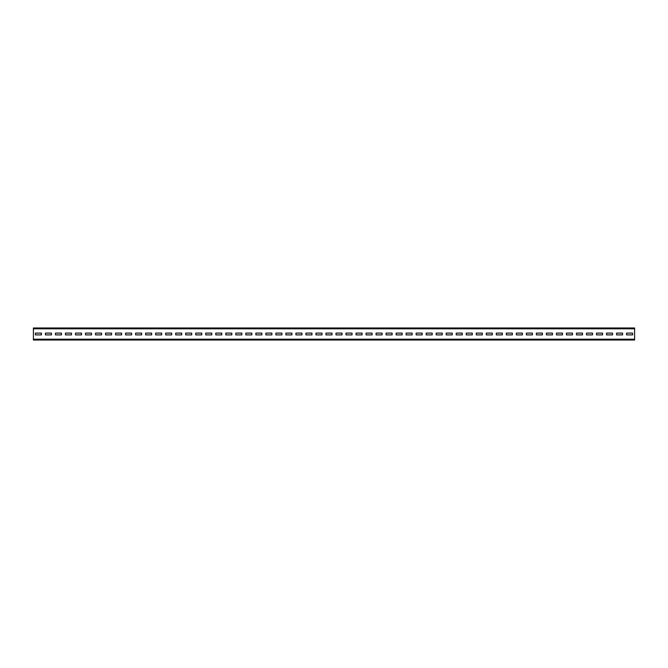 <?xml version="1.0" encoding="UTF-8"?>
<svg xmlns="http://www.w3.org/2000/svg" width="668" height="668" viewBox="0 0 668 668"><rect width="100%" height="100%" fill="white"/><g stroke="black" fill="none" stroke-linecap="round" stroke-linejoin="round"><path stroke-width="1" d="M33.4 328.79L33.4 327.988L634.6 327.988L634.6 340.012L33.4 340.012L33.4 328.79L634.6 328.79M632.596 334.902L632.596 333.098L626.584 333.098L626.584 334.902L632.596 334.902L632.596 333.098L626.584 333.098L626.584 334.902L632.596 334.902M622.576 334.902L622.576 333.098L616.564 333.098L616.564 334.902L622.576 334.902L622.576 333.098L616.564 333.098L616.564 334.902L622.576 334.902M612.556 334.902L612.556 333.098L606.544 333.098L606.544 334.902L612.556 334.902L612.556 333.098L606.544 333.098L606.544 334.902L612.556 334.902M602.536 334.902L602.536 333.098L596.524 333.098L596.524 334.902L602.536 334.902L602.536 333.098L596.524 333.098L596.524 334.902L602.536 334.902M592.516 334.902L592.516 333.098L586.504 333.098L586.504 334.902L592.516 334.902L592.516 333.098L586.504 333.098L586.504 334.902L592.516 334.902M582.496 334.902L582.496 333.098L576.484 333.098L576.484 334.902L582.496 334.902L582.496 333.098L576.484 333.098L576.484 334.902L582.496 334.902M572.476 334.902L572.476 333.098L566.464 333.098L566.464 334.902L572.476 334.902L572.476 333.098L566.464 333.098L566.464 334.902L572.476 334.902M562.456 334.902L562.456 333.098L556.444 333.098L556.444 334.902L562.456 334.902L562.456 333.098L556.444 333.098L556.444 334.902L562.456 334.902M552.436 334.902L552.436 333.098L546.424 333.098L546.424 334.902L552.436 334.902L552.436 333.098L546.424 333.098L546.424 334.902L552.436 334.902M542.416 334.902L542.416 333.098L536.404 333.098L536.404 334.902L542.416 334.902L542.416 333.098L536.404 333.098L536.404 334.902L542.416 334.902M532.396 334.902L532.396 333.098L526.384 333.098L526.384 334.902L532.396 334.902L532.396 333.098L526.384 333.098L526.384 334.902L532.396 334.902M522.376 334.902L522.376 333.098L516.364 333.098L516.364 334.902L522.376 334.902L522.376 333.098L516.364 333.098L516.364 334.902L522.376 334.902M512.356 334.902L512.356 333.098L506.344 333.098L506.344 334.902L512.356 334.902L512.356 333.098L506.344 333.098L506.344 334.902L512.356 334.902M502.336 334.902L502.336 333.098L496.324 333.098L496.324 334.902L502.336 334.902L502.336 333.098L496.324 333.098L496.324 334.902L502.336 334.902M492.316 334.902L492.316 333.098L486.304 333.098L486.304 334.902L492.316 334.902L492.316 333.098L486.304 333.098L486.304 334.902L492.316 334.902M482.296 334.902L482.296 333.098L476.284 333.098L476.284 334.902L482.296 334.902L482.296 333.098L476.284 333.098L476.284 334.902L482.296 334.902M472.276 334.902L472.276 333.098L466.264 333.098L466.264 334.902L472.276 334.902L472.276 333.098L466.264 333.098L466.264 334.902L472.276 334.902M462.256 334.902L462.256 333.098L456.244 333.098L456.244 334.902L462.256 334.902L462.256 333.098L456.244 333.098L456.244 334.902L462.256 334.902M452.236 334.902L452.236 333.098L446.224 333.098L446.224 334.902L452.236 334.902L452.236 333.098L446.224 333.098L446.224 334.902L452.236 334.902M442.216 334.902L442.216 333.098L436.204 333.098L436.204 334.902L442.216 334.902L442.216 333.098L436.204 333.098L436.204 334.902L442.216 334.902M432.196 334.902L432.196 333.098L426.184 333.098L426.184 334.902L432.196 334.902L432.196 333.098L426.184 333.098L426.184 334.902L432.196 334.902M422.176 334.902L422.176 333.098L416.164 333.098L416.164 334.902L422.176 334.902L422.176 333.098L416.164 333.098L416.164 334.902L422.176 334.902M412.156 334.902L412.156 333.098L406.144 333.098L406.144 334.902L412.156 334.902L412.156 333.098L406.144 333.098L406.144 334.902L412.156 334.902M402.136 334.902L402.136 333.098L396.124 333.098L396.124 334.902L402.136 334.902L402.136 333.098L396.124 333.098L396.124 334.902L402.136 334.902M392.116 334.902L392.116 333.098L386.104 333.098L386.104 334.902L392.116 334.902L392.116 333.098L386.104 333.098L386.104 334.902L392.116 334.902M382.096 334.902L382.096 333.098L376.084 333.098L376.084 334.902L382.096 334.902L382.096 333.098L376.084 333.098L376.084 334.902L382.096 334.902M372.076 334.902L372.076 333.098L366.064 333.098L366.064 334.902L372.076 334.902L372.076 333.098L366.064 333.098L366.064 334.902L372.076 334.902M362.056 334.902L362.056 333.098L356.044 333.098L356.044 334.902L362.056 334.902L362.056 333.098L356.044 333.098L356.044 334.902L362.056 334.902M352.036 334.902L352.036 333.098L346.024 333.098L346.024 334.902L352.036 334.902L352.036 333.098L346.024 333.098L346.024 334.902L352.036 334.902M342.016 334.902L342.016 333.098L336.004 333.098L336.004 334.902L342.016 334.902L342.016 333.098L336.004 333.098L336.004 334.902L342.016 334.902M331.996 334.902L331.996 333.098L325.984 333.098L325.984 334.902L331.996 334.902L331.996 333.098L325.984 333.098L325.984 334.902L331.996 334.902M321.976 334.902L321.976 333.098L315.964 333.098L315.964 334.902L321.976 334.902L321.976 333.098L315.964 333.098L315.964 334.902L321.976 334.902M311.956 334.902L311.956 333.098L305.944 333.098L305.944 334.902L311.956 334.902L311.956 333.098L305.944 333.098L305.944 334.902L311.956 334.902M301.936 334.902L301.936 333.098L295.924 333.098L295.924 334.902L301.936 334.902L301.936 333.098L295.924 333.098L295.924 334.902L301.936 334.902M291.916 334.902L291.916 333.098L285.904 333.098L285.904 334.902L291.916 334.902L291.916 333.098L285.904 333.098L285.904 334.902L291.916 334.902M281.896 334.902L281.896 333.098L275.884 333.098L275.884 334.902L281.896 334.902L281.896 333.098L275.884 333.098L275.884 334.902L281.896 334.902M271.876 334.902L271.876 333.098L265.864 333.098L265.864 334.902L271.876 334.902L271.876 333.098L265.864 333.098L265.864 334.902L271.876 334.902M261.856 334.902L261.856 333.098L255.844 333.098L255.844 334.902L261.856 334.902L261.856 333.098L255.844 333.098L255.844 334.902L261.856 334.902M251.836 334.902L251.836 333.098L245.824 333.098L245.824 334.902L251.836 334.902L251.836 333.098L245.824 333.098L245.824 334.902L251.836 334.902M241.816 334.902L241.816 333.098L235.804 333.098L235.804 334.902L241.816 334.902L241.816 333.098L235.804 333.098L235.804 334.902L241.816 334.902M231.796 334.902L231.796 333.098L225.784 333.098L225.784 334.902L231.796 334.902L231.796 333.098L225.784 333.098L225.784 334.902L231.796 334.902M221.776 334.902L221.776 333.098L215.764 333.098L215.764 334.902L221.776 334.902L221.776 333.098L215.764 333.098L215.764 334.902L221.776 334.902M211.756 334.902L211.756 333.098L205.744 333.098L205.744 334.902L211.756 334.902L211.756 333.098L205.744 333.098L205.744 334.902L211.756 334.902M201.736 334.902L201.736 333.098L195.724 333.098L195.724 334.902L201.736 334.902L201.736 333.098L195.724 333.098L195.724 334.902L201.736 334.902M191.716 334.902L191.716 333.098L185.704 333.098L185.704 334.902L191.716 334.902L191.716 333.098L185.704 333.098L185.704 334.902L191.716 334.902M181.696 334.902L181.696 333.098L175.684 333.098L175.684 334.902L181.696 334.902L181.696 333.098L175.684 333.098L175.684 334.902L181.696 334.902M171.676 334.902L171.676 333.098L165.664 333.098L165.664 334.902L171.676 334.902L171.676 333.098L165.664 333.098L165.664 334.902L171.676 334.902M161.656 334.902L161.656 333.098L155.644 333.098L155.644 334.902L161.656 334.902L161.656 333.098L155.644 333.098L155.644 334.902L161.656 334.902M151.636 334.902L151.636 333.098L145.624 333.098L145.624 334.902L151.636 334.902L151.636 333.098L145.624 333.098L145.624 334.902L151.636 334.902M141.616 334.902L141.616 333.098L135.604 333.098L135.604 334.902L141.616 334.902L141.616 333.098L135.604 333.098L135.604 334.902L141.616 334.902M131.596 334.902L131.596 333.098L125.584 333.098L125.584 334.902L131.596 334.902L131.596 333.098L125.584 333.098L125.584 334.902L131.596 334.902M121.576 334.902L121.576 333.098L115.564 333.098L115.564 334.902L121.576 334.902L121.576 333.098L115.564 333.098L115.564 334.902L121.576 334.902M111.556 334.902L111.556 333.098L105.544 333.098L105.544 334.902L111.556 334.902L111.556 333.098L105.544 333.098L105.544 334.902L111.556 334.902M101.536 334.902L101.536 333.098L95.524 333.098L95.524 334.902L101.536 334.902L101.536 333.098L95.524 333.098L95.524 334.902L101.536 334.902M91.516 334.902L91.516 333.098L85.504 333.098L85.504 334.902L91.516 334.902L91.516 333.098L85.504 333.098L85.504 334.902L91.516 334.902M81.496 334.902L81.496 333.098L75.484 333.098L75.484 334.902L81.496 334.902L81.496 333.098L75.484 333.098L75.484 334.902L81.496 334.902M71.476 334.902L71.476 333.098L65.464 333.098L65.464 334.902L71.476 334.902L71.476 333.098L65.464 333.098L65.464 334.902L71.476 334.902M61.456 334.902L61.456 333.098L55.444 333.098L55.444 334.902L61.456 334.902L61.456 333.098L55.444 333.098L55.444 334.902L61.456 334.902M51.436 334.902L51.436 333.098L45.424 333.098L45.424 334.902L51.436 334.902L51.436 333.098L45.424 333.098L45.424 334.902L51.436 334.902M41.416 334.902L41.416 333.098L35.404 333.098L35.404 334.902L41.416 334.902L41.416 333.098L35.404 333.098L35.404 334.902L41.416 334.902M33.4 339.21L634.6 339.21"/></g></svg>
